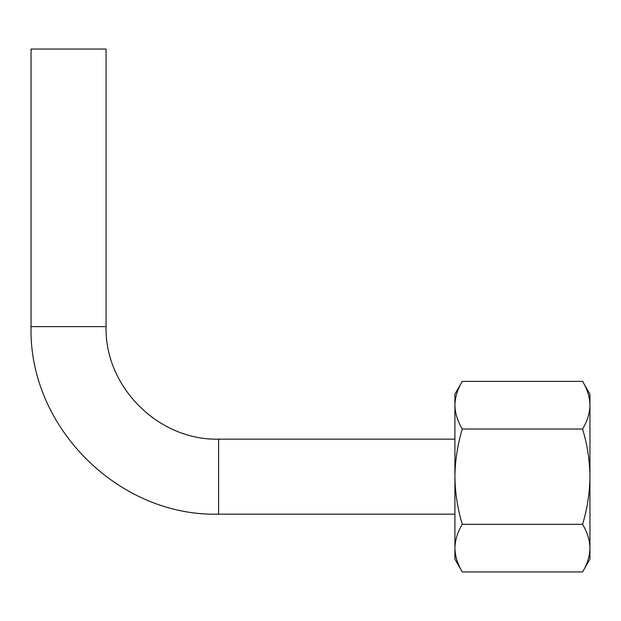 <?xml version="1.0" encoding="UTF-8"?>
<svg xmlns="http://www.w3.org/2000/svg" width="621" height="621" viewBox="0 0 621 621"><rect width="100%" height="100%" fill="white"/><g stroke="black" fill="none" stroke-linecap="round" stroke-linejoin="round"><path stroke-width="0.93" d="M589.95 405.195L589.95 548.126C589.74 556.23 587.287 564.171 582.576 571.949L589.95 559.187L589.95 548.126C589.74 540.029 587.28 532.088 582.576 524.31C587.28 508.824 589.733 492.942 589.95 476.664C589.733 460.378 587.272 444.496 582.576 429.018C587.287 421.24 589.74 413.299 589.95 405.195C589.74 397.098 587.28 389.157 582.576 381.372C587.287 389.157 589.74 397.098 589.95 405.195L589.95 394.141L582.576 381.372L462.288 381.372C457.576 389.157 455.123 397.098 454.914 405.195C455.123 413.291 457.584 421.232 462.288 429.018C457.584 444.504 455.131 460.386 454.914 476.664C455.131 492.95 457.592 508.824 462.288 524.31C457.576 532.088 455.123 540.029 454.914 548.126L454.914 394.141L462.288 381.372M454.914 548.126C455.123 556.23 457.584 564.171 462.288 571.949C457.576 564.171 455.123 556.23 454.914 548.126L454.914 559.187L462.288 571.949L582.576 571.949M582.576 524.31L462.288 524.31M582.576 429.018L462.288 429.018M31.05 326.623L106.067 326.623L106.067 49.051L31.05 49.051L31.05 326.623C28.465 426.829 118.37 516.757 218.6 514.172L218.6 439.156L454.914 439.156M454.914 514.172L218.6 514.172M106.067 326.623C104.522 386.751 158.464 440.7 218.6 439.156"/></g></svg>

